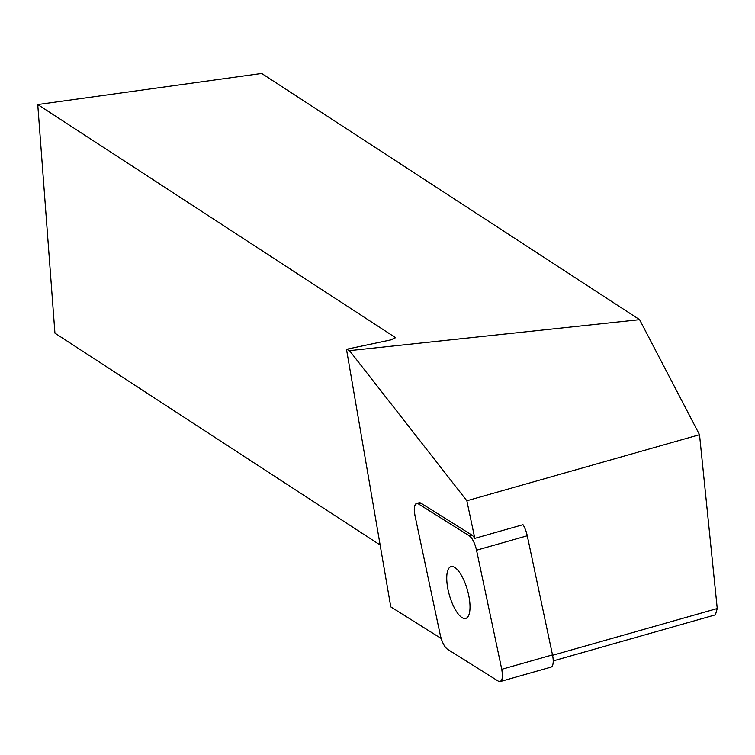 <?xml version="1.0" encoding="UTF-8"?>
<svg xmlns="http://www.w3.org/2000/svg" width="755" height="755" viewBox="0 0 755 755"><rect width="100%" height="100%" fill="white"/><g stroke="black" fill="none" stroke-linecap="round" stroke-linejoin="round"><path stroke-width="1.13" d="M552.584 655.302L717.25 608.539L699.517 434.701L466.854 500.773L474.82 538.381L523.007 524.697A14.062 4.889 74.1 0 1 527.273 535.776L552.5 654.896A14.062 4.889 74.1 0 1 550.99 667.137L500.244 681.548A14.062 4.889 -105.9 0 0 501.764 669.308L476.528 550.187A14.062 4.889 -105.9 0 0 469.28 535.795L418.478 503.944A14.062 4.889 -105.9 0 0 416.534 503.519A14.062 4.889 -105.9 0 0 415.014 515.759L440.25 634.88A14.062 4.889 -105.9 0 0 447.498 649.272L498.3 681.123A14.062 4.889 -105.9 0 0 500.244 681.548M469.185 613.975A26.935 9.362 -105.9 0 0 465.278 583.587A26.935 9.362 -105.9 0 0 451.028 566.627A26.935 9.362 -105.9 0 0 449.376 595.091A26.935 9.362 -105.9 0 0 465.741 618.439A26.935 9.362 -105.9 0 0 469.185 613.975M553.217 660.918L715.4 614.853L717.25 608.539M441.194 638.485L390.779 606.878L346.488 349.282L390.882 339.882L395.243 337.749L394.808 337.174L37.75 104.549L54.936 333.144L379.765 544.77M699.517 434.701L639.598 319.667L261.692 73.452L37.75 104.549M639.598 319.667L349.508 350.65L346.488 349.282M466.854 500.773L349.508 350.65M416.534 503.519L419.082 502.792A14.062 4.889 74.1 0 1 421.035 503.217L418.478 503.944M469.28 535.795L471.837 535.068L421.035 503.217M471.837 535.068A14.062 4.889 74.1 0 1 474.82 538.381M476.537 550.225C474.81 543.024 472.385 538.211 469.261 535.786L418.496 503.953C414.712 502.679 413.551 506.633 415.023 515.816L440.24 634.842C441.968 642.043 444.393 646.856 447.507 649.281L498.281 681.114C502.066 682.388 503.226 678.434 501.745 669.251L476.537 550.225L527.273 535.776M501.764 669.308L552.5 654.896M394.893 338.382L394.808 337.174"/></g></svg>
